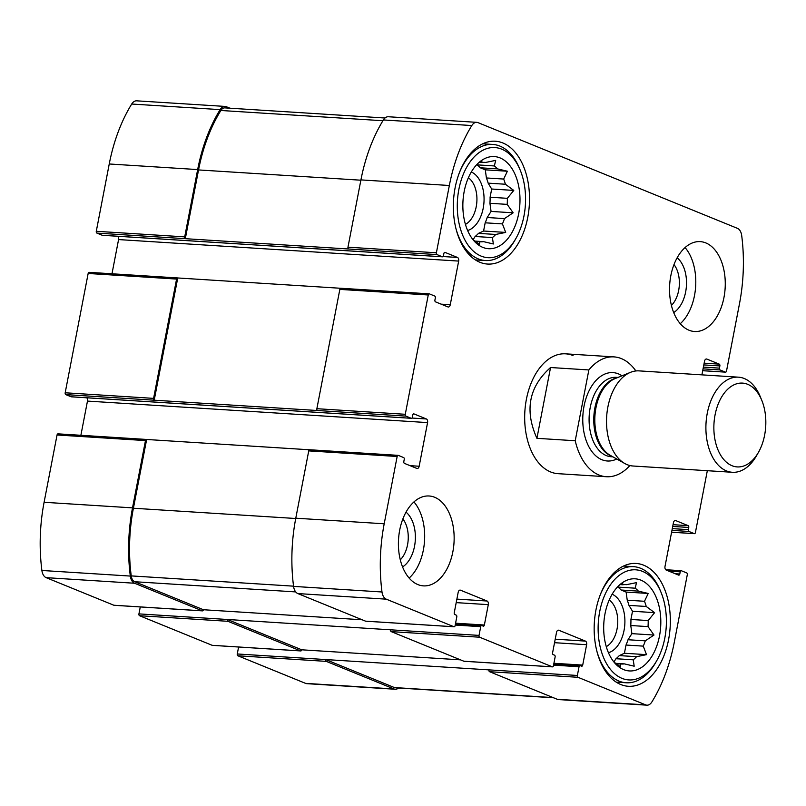 <?xml version="1.0" encoding="UTF-8"?>
<svg xmlns="http://www.w3.org/2000/svg" width="806" height="806" viewBox="0 0 806 806"><rect width="100%" height="100%" fill="white"/><g stroke="black" fill="none" stroke-linecap="round" stroke-linejoin="round"><path stroke-width="1.21" d="M473.122 239.825L479.489 244.399L479.782 241.75A39.776 24.543 -86.4 0 0 480.235 241.78A39.776 24.543 -86.4 0 0 483.529 241.639L474.774 241.085M479.782 241.75L475.298 241.468M478.472 233.367A39.776 24.543 -86.4 0 1 475.137 236.49L492.395 237.579A39.776 24.543 -86.4 0 0 495.73 234.455L478.472 233.367L483.59 231.02L485.172 222.809A39.776 24.543 -86.4 0 0 487.197 217.509L491.066 211.414L489.937 203.283A39.776 24.543 -86.4 0 0 490.098 197.228L491.68 189.017L488.144 183.143A39.776 24.543 -86.4 0 0 486.411 177.965L485.283 169.834L480.285 167.789A39.776 24.543 -86.4 0 0 477.122 164.867L476.9 164.495M495.73 234.455L505.684 232.42L502.43 223.897A39.776 24.543 -86.4 0 0 504.455 218.607L487.197 217.509M502.43 223.897L485.172 222.809M504.455 218.607L513.15 212.814L507.186 204.381A39.776 24.543 -86.4 0 0 507.357 198.326L490.098 197.228M507.186 204.381L489.937 203.283M507.357 198.326L513.775 190.418L505.402 184.242A39.776 24.543 -86.4 0 0 503.669 179.053L486.411 177.965M505.402 184.242L488.144 183.143M503.669 179.053L507.377 171.225L497.534 168.887A39.776 24.543 -86.4 0 0 494.37 165.955L477.122 164.867M497.534 168.887L480.285 167.789M494.37 165.955L495.67 160.394L485.716 162.429A39.776 24.543 -86.4 0 0 485.252 162.389A39.776 24.543 -86.4 0 0 481.968 162.54L479.248 162.369M485.716 162.429L484.799 162.369M613.95 662.058L620.318 666.633L620.61 663.983A39.776 24.543 -86.4 0 0 621.063 664.013A39.776 24.543 -86.4 0 0 624.358 663.872L615.603 663.318M620.61 663.983L616.127 663.701M619.3 655.6A39.776 24.543 -86.4 0 1 615.975 658.724L633.224 659.812A39.776 24.543 -86.4 0 0 636.559 656.688L619.3 655.6L624.428 653.253L626 645.042A39.776 24.543 -86.4 0 0 628.025 639.742L631.894 633.647L630.766 625.516A39.776 24.543 -86.4 0 0 630.927 619.461L632.509 611.25L628.972 605.377A39.776 24.543 -86.4 0 0 627.239 600.198L626.111 592.067L621.114 590.022A39.776 24.543 -86.4 0 0 617.95 587.1L617.728 586.728M636.559 656.688L646.513 654.653L643.259 646.13A39.776 24.543 -86.4 0 0 645.284 640.841L628.025 639.742M643.259 646.13L626 645.042M645.284 640.841L653.988 635.047L648.024 626.615A39.776 24.543 -86.4 0 0 648.185 620.56L630.927 619.461M648.024 626.615L630.766 625.516M648.185 620.56L654.603 612.651L646.231 606.475A39.776 24.543 -86.4 0 0 644.498 601.286L627.239 600.198M646.231 606.475L628.972 605.377M644.498 601.286L648.205 593.458L638.372 591.12A39.776 24.543 -86.4 0 0 635.209 588.189L617.95 587.1M638.372 591.12L621.114 590.022M635.209 588.189L636.498 582.627L626.544 584.662A39.776 24.543 -86.4 0 0 626.091 584.622A39.776 24.543 -86.4 0 0 622.796 584.773L620.076 584.602M626.544 584.662L625.627 584.602M140.274 606.938L138.934 613.89A1.501 0.927 93.6 0 0 139.539 615.713L212.18 645.314L300.598 650.905L227.947 621.305A1.501 0.927 93.6 0 1 227.342 619.482L390.618 629.808A1.501 0.927 93.6 0 0 391.222 631.622L479.63 637.214L552.281 666.814A1.501 0.927 93.6 0 0 552.463 666.864A1.501 0.927 93.6 0 0 553.45 665.726L555.122 656.991A1.501 0.927 93.6 0 0 554.518 655.177L553.188 654.633A1.501 0.927 93.6 0 1 552.584 652.82L556.513 632.448A3.002 1.854 93.6 0 1 558.467 630.171A3.002 1.854 93.6 0 1 558.84 630.262L585.418 641.092A3.002 1.854 93.6 0 1 586.627 644.719L582.708 665.091A1.501 0.927 93.6 0 1 581.731 666.23A1.501 0.927 93.6 0 1 581.539 666.189L580.209 665.645A1.501 0.927 93.6 0 0 580.028 665.605A1.501 0.927 93.6 0 0 579.051 666.743L577.368 675.468A1.501 0.927 93.6 0 0 577.973 677.292L645.666 704.877A10.135 6.257 93.6 0 0 646.926 705.169A10.135 6.257 93.6 0 0 651.863 701.966A135.841 83.824 93.6 0 0 674.34 642.019L687.296 574.718A1.501 0.927 93.6 0 0 686.692 572.905L681.372 570.739A1.501 0.927 93.6 0 0 681.191 570.698A1.501 0.927 93.6 0 0 680.204 571.837L679.79 574.013A1.501 0.927 93.6 0 1 678.803 575.152A1.501 0.927 93.6 0 1 678.622 575.111L666.219 570.054A3.002 1.854 93.6 0 1 665.01 566.427L673.413 522.772A3.002 1.854 93.6 0 1 675.378 520.495A3.002 1.854 93.6 0 1 675.74 520.585L688.143 525.643A1.501 0.927 93.6 0 1 688.757 527.456L688.334 529.633A1.501 0.927 93.6 0 0 688.939 531.456L694.258 533.622A1.501 0.927 93.6 0 0 694.44 533.663A1.501 0.927 93.6 0 0 695.417 532.524L707.325 470.704M300.598 650.905A1.501 0.927 93.6 0 0 300.779 650.946A1.501 0.927 93.6 0 0 301.766 649.807L460.478 659.842M238.606 647.017L237.266 653.968L325.684 659.56A1.501 0.927 93.6 0 0 326.289 661.373L393.983 688.959A10.135 6.257 93.6 0 0 395.242 689.251A10.135 6.257 93.6 0 0 398.567 687.992M237.266 653.968A1.501 0.927 93.6 0 0 237.871 655.782L305.575 683.367A10.135 6.257 93.6 0 0 306.824 683.659L395.242 689.251M102.584 235.281A1.501 0.927 93.6 0 1 102.392 235.302A1.501 0.927 93.6 0 1 102.211 235.261L96.891 233.095A1.501 0.927 93.6 0 1 96.287 231.282L109.243 163.981A135.841 83.824 93.6 0 1 131.71 104.034A10.135 6.257 93.6 0 1 136.657 100.831L225.076 106.422A10.135 6.257 93.6 0 1 226.325 106.714L229.972 108.206M225.076 106.422A10.135 6.257 93.6 0 0 220.129 109.626A135.841 83.824 93.6 0 0 197.661 169.572L184.705 236.873A1.501 0.927 93.6 0 0 185.309 238.687L436.993 254.595L442.303 256.761A1.501 0.927 93.6 0 0 442.494 256.812A1.501 0.927 93.6 0 0 443.471 255.673L443.894 253.487A1.501 0.927 93.6 0 1 444.872 252.349A1.501 0.927 93.6 0 1 445.053 252.399L457.455 257.446A3.002 1.854 93.6 0 1 458.674 261.084L450.262 304.728A3.002 1.854 93.6 0 1 448.307 307.005A3.002 1.854 93.6 0 1 447.935 306.925L435.532 301.867A1.501 0.927 93.6 0 1 434.928 300.054L435.341 297.867A1.501 0.927 93.6 0 0 434.736 296.054L429.427 293.888A1.501 0.927 93.6 0 0 429.235 293.847A1.501 0.927 93.6 0 0 428.258 294.976L405.277 414.294A1.501 0.927 93.6 0 0 405.892 416.108L411.201 418.274A1.501 0.927 93.6 0 0 411.392 418.314A1.501 0.927 93.6 0 0 412.37 417.186L412.793 414.999A1.501 0.927 93.6 0 1 413.77 413.861A1.501 0.927 93.6 0 1 413.952 413.901L426.354 418.959A3.002 1.854 93.6 0 1 427.573 422.596L419.16 466.241A3.002 1.854 93.6 0 1 417.206 468.518A3.002 1.854 93.6 0 1 416.833 468.427L404.431 463.379A1.501 0.927 93.6 0 1 403.826 461.556L404.239 459.38A1.501 0.927 93.6 0 0 403.635 457.566L398.325 455.4A1.501 0.927 93.6 0 0 398.134 455.35A1.501 0.927 93.6 0 0 397.156 456.488L384.2 523.789A135.841 83.824 93.6 0 0 381.994 591.987A10.135 6.257 93.6 0 0 386.245 599.16L453.939 626.746A1.501 0.927 93.6 0 0 454.131 626.786A1.501 0.927 93.6 0 0 455.108 625.647L456.79 616.922A1.501 0.927 93.6 0 0 456.186 615.109L454.856 614.565A1.501 0.927 93.6 0 1 454.252 612.751L458.171 592.38A3.002 1.854 93.6 0 1 460.135 590.103A3.002 1.854 93.6 0 1 460.508 590.193L487.086 601.014A3.002 1.854 93.6 0 1 488.295 604.651L484.366 625.023A1.501 0.927 93.6 0 1 483.388 626.161A1.501 0.927 93.6 0 1 483.207 626.111L481.877 625.577A1.501 0.927 93.6 0 0 481.686 625.527A1.501 0.927 93.6 0 0 480.708 626.665L479.026 635.4A1.501 0.927 93.6 0 0 479.63 637.214M340.636 288.276L177.743 277.969A1.501 0.927 93.6 0 0 177.552 277.929A1.501 0.927 93.6 0 0 176.574 279.067L153.593 398.376A1.501 0.927 93.6 0 0 154.208 400.199L405.892 416.108M177.37 277.949L89.325 272.378A1.501 0.927 93.6 0 0 89.144 272.337A1.501 0.927 93.6 0 0 88.156 273.476L65.185 392.784A1.501 0.927 93.6 0 0 65.79 394.608L71.109 396.774A1.501 0.927 93.6 0 0 71.291 396.814A1.501 0.927 93.6 0 0 71.482 396.794M309.534 449.778L146.642 439.482A1.501 0.927 93.6 0 0 146.45 439.441A1.501 0.927 93.6 0 0 145.473 440.58L132.516 507.871A135.841 83.824 93.6 0 0 130.31 576.068A10.135 6.257 93.6 0 0 134.562 583.242L202.256 610.827A1.501 0.927 93.6 0 0 202.447 610.877A1.501 0.927 93.6 0 0 203.424 609.739L362.136 619.774M146.259 439.461L58.223 433.89A1.501 0.927 93.6 0 0 58.042 433.85A1.501 0.927 93.6 0 0 57.055 434.988L44.098 502.279A135.841 83.824 93.6 0 0 41.892 570.477A10.135 6.257 93.6 0 0 46.144 577.65L113.848 605.235A1.501 0.927 93.6 0 0 114.029 605.286A1.501 0.927 93.6 0 0 114.22 605.266M464.246 661.252A1.501 0.927 93.6 0 1 464.055 661.273A1.501 0.927 93.6 0 1 463.863 661.222L391.222 631.622M553.611 697.795L395.414 687.79A8.251 5.098 93.6 0 1 394.396 687.558L325.684 659.56L488.95 669.877A1.501 0.927 93.6 0 0 489.554 671.7L577.973 677.292M646.926 705.169L558.508 699.578A10.135 6.257 93.6 0 1 557.258 699.286L489.554 671.7M701.895 374.861L704.515 361.259A3.002 1.854 93.6 0 1 706.479 358.992A3.002 1.854 93.6 0 1 706.842 359.073L719.254 364.131A1.501 0.927 93.6 0 1 719.859 365.944L719.436 368.13A1.501 0.927 93.6 0 0 720.04 369.944L725.36 372.11A1.501 0.927 93.6 0 0 725.541 372.15A1.501 0.927 93.6 0 0 726.518 371.012L739.485 303.721A135.841 83.824 93.6 0 0 741.691 235.523A10.135 6.257 93.6 0 0 737.44 228.35L478.008 122.633A10.135 6.257 93.6 0 0 476.759 122.341A10.135 6.257 93.6 0 0 471.812 125.545A135.841 83.824 93.6 0 0 449.345 185.491L436.389 252.782A1.501 0.927 93.6 0 0 436.993 254.595M476.759 122.341L388.341 116.749A10.135 6.257 93.6 0 0 383.394 119.953A135.841 83.824 93.6 0 0 360.927 179.899L449.345 185.491M348.575 249.014A1.501 0.927 93.6 0 1 347.97 247.19L360.927 179.899M111.984 273.778L118.573 239.573A3.002 1.854 93.6 0 0 117.857 236.279M429.054 293.858L341.009 288.296A1.501 0.927 93.6 0 0 340.827 288.256A1.501 0.927 93.6 0 0 339.84 289.394L428.258 294.976M317.473 410.516A1.501 0.927 93.6 0 1 316.869 408.702L339.84 289.394M80.882 435.29L87.471 401.086A3.002 1.854 93.6 0 0 86.756 397.791M397.942 455.37L309.907 449.808A1.501 0.927 93.6 0 0 309.726 449.758A1.501 0.927 93.6 0 0 308.738 450.897L397.156 456.488M365.904 621.174A1.501 0.927 93.6 0 1 365.712 621.194A1.501 0.927 93.6 0 1 365.531 621.154L297.827 593.569A10.135 6.257 93.6 0 1 293.575 586.395A135.841 83.824 93.6 0 1 295.782 518.198L308.738 450.897M434.686 497.282A45.035 27.787 93.6 0 0 429.124 495.992A45.035 27.787 93.6 0 0 398.98 534.61A45.035 27.787 93.6 0 0 417.871 584.582A45.035 27.787 93.6 0 0 423.432 585.871A45.035 27.787 93.6 0 0 453.577 547.254A45.035 27.787 93.6 0 0 434.686 497.282M705.804 242.918A45.035 27.787 93.6 0 0 700.243 241.629A45.035 27.787 93.6 0 0 670.108 280.246A45.035 27.787 93.6 0 0 688.999 330.218A45.035 27.787 93.6 0 0 694.56 331.508A45.035 27.787 93.6 0 0 724.695 292.9A45.035 27.787 93.6 0 0 705.804 242.918M620.771 684.526A61.538 37.973 -86.4 0 1 594.949 616.227A61.538 37.973 -86.4 0 1 636.135 563.454A61.538 37.973 -86.4 0 1 670.149 627.27A61.538 37.973 -86.4 0 1 628.368 686.289A61.538 37.973 -86.4 0 1 620.771 684.526M479.933 262.293A61.538 37.973 -86.4 0 1 454.121 193.994A61.538 37.973 -86.4 0 1 495.307 141.221A61.538 37.973 -86.4 0 1 529.32 205.036A61.538 37.973 -86.4 0 1 487.539 264.056A61.538 37.973 -86.4 0 1 479.933 262.293M573.046 355.547A60.037 37.046 93.6 0 0 565.631 353.834A60.037 37.046 93.6 0 0 525.441 405.317A60.037 37.046 93.6 0 0 550.629 471.953A60.037 37.046 93.6 0 0 558.054 473.676L606.384 476.729A60.037 37.046 -86.4 0 1 575.222 440.751L536.917 438.323L550.548 367.526C528.938 386.719 524.394 410.325 536.917 438.323M138.934 613.89L227.342 619.482L301.766 649.807M146.642 439.482L133.403 508.233A134.34 82.897 93.6 0 0 131.247 575.907A8.251 5.098 93.6 0 0 134.713 581.731L203.424 609.739M177.743 277.969L154.208 400.199L65.79 394.608M385.016 118.008L224.894 107.883A8.251 5.098 93.6 0 0 220.874 110.482A134.34 82.897 93.6 0 0 198.548 169.935L185.309 238.687L96.891 233.095M482.804 247.382A46.154 28.482 -86.4 0 1 475.963 242.898A46.154 28.482 -86.4 0 1 462.997 200.835A46.154 28.482 -86.4 0 1 481.152 160.747A46.154 28.482 -86.4 0 1 519.981 198.316A46.154 28.482 -86.4 0 1 482.804 247.382M481.132 256.106A55.161 34.033 -86.4 0 1 464.337 171.91A55.161 34.033 -86.4 0 1 520.223 170.157A55.161 34.033 -86.4 0 1 515.9 238.485A55.161 34.033 -86.4 0 1 481.132 256.106M483.529 241.639L493.363 243.976L492.395 237.579M481.968 162.54L481.797 160.807L478.804 162.641M471.319 171.99A30.024 18.528 -86.4 0 1 483.973 202.165A30.024 18.528 -86.4 0 1 467.621 230.506M473.062 239.755L475.137 236.49M468.377 177.783A24.946 15.395 -86.4 0 1 476.86 201.712A24.946 15.395 -86.4 0 1 465.435 224.39M515.9 238.485L514.873 240.289A58.163 35.887 -86.4 0 1 485.393 260.54A58.163 35.887 -86.4 0 1 478.21 258.867A58.163 35.887 -86.4 0 1 455.954 228.632M459.511 172.383A58.163 35.887 -86.4 0 1 492.738 144.435A58.163 35.887 -86.4 0 1 519.427 168.232L520.223 170.157M623.643 669.615A46.154 28.482 -86.4 0 1 616.792 665.131A46.154 28.482 -86.4 0 1 603.835 623.068A46.154 28.482 -86.4 0 1 621.98 582.98A46.154 28.482 -86.4 0 1 660.809 620.549A46.154 28.482 -86.4 0 1 623.643 669.615M621.96 678.34A55.161 34.033 -86.4 0 1 605.175 594.143A55.161 34.033 -86.4 0 1 661.051 592.39A55.161 34.033 -86.4 0 1 656.729 660.718A55.161 34.033 -86.4 0 1 621.96 678.34M624.358 663.872L634.191 666.209L633.224 659.812M622.796 584.773L622.625 583.04L619.633 584.874M612.147 594.223A30.024 18.528 -86.4 0 1 624.811 624.398A30.024 18.528 -86.4 0 1 608.449 652.739M613.9 661.988L615.975 658.724M609.205 600.017A24.946 15.395 -86.4 0 1 617.688 623.945A24.946 15.395 -86.4 0 1 606.263 646.624M656.729 660.718L655.701 662.522A58.163 35.887 -86.4 0 1 626.222 682.773A58.163 35.887 -86.4 0 1 619.038 681.1A58.163 35.887 -86.4 0 1 596.783 650.865M600.339 594.616A58.163 35.887 -86.4 0 1 633.566 566.668A58.163 35.887 -86.4 0 1 660.255 590.466L661.051 592.39M685.07 247.573A45.035 27.787 -86.4 0 1 680.254 323.71M677.151 257.789A30.024 18.528 -86.4 0 1 686.42 285.878A30.024 18.528 -86.4 0 1 673.685 312.577M673.997 264.57A24.946 15.395 -86.4 0 1 671.408 305.454M413.952 501.937A45.035 27.787 -86.4 0 1 409.136 578.073M406.023 512.153A30.024 18.528 -86.4 0 1 415.292 540.242A30.024 18.528 -86.4 0 1 402.567 566.94M402.879 518.933A24.946 15.395 -86.4 0 1 400.29 559.817M626.111 592.067L648.205 593.458M632.509 611.25L654.603 612.651M631.894 633.647L653.988 635.047M624.428 653.253L646.513 654.653M485.283 169.834L507.377 171.225M491.68 189.017L513.775 190.418M491.066 211.414L513.15 212.814M483.59 231.02L505.684 232.42M575.222 440.751L588.864 369.944A60.037 37.046 -86.4 0 1 613.96 356.887A60.037 37.046 -86.4 0 1 621.376 358.61A60.037 37.046 -86.4 0 1 635.874 370.951M629.889 465.536A60.037 37.046 -86.4 0 1 606.384 476.729M588.864 369.944L550.548 367.526M747.686 384.311A41.983 25.903 -86.4 0 1 761.761 400.28A41.983 25.903 -86.4 0 1 758.476 452.297A41.983 25.903 -86.4 0 1 724.816 460.679A41.983 25.903 -86.4 0 1 716.574 408.743A41.983 25.903 -86.4 0 1 747.686 384.311M758.476 452.297L756.532 455.702A47.655 29.409 -86.4 0 1 732.382 472.286A47.655 29.409 -86.4 0 1 706.046 422.868A47.655 29.409 -86.4 0 1 738.397 377.168A47.655 29.409 -86.4 0 1 744.291 378.528A47.655 29.409 -86.4 0 1 760.27 396.663L761.761 400.28M732.382 472.286L633.012 466.009A47.655 29.409 -86.4 0 1 624.761 463.5A47.655 29.409 -86.4 0 1 606.666 416.591A47.655 29.409 -86.4 0 1 630.524 372.332A47.655 29.409 -86.4 0 1 639.027 370.881L738.397 377.168M139.539 615.713L227.947 621.305M237.871 655.782L326.289 661.373M305.575 683.367L393.983 688.959M131.71 104.034L220.129 109.626M109.243 163.981L197.661 169.572M96.287 231.282L184.705 236.873M88.156 273.476L176.574 279.067M65.185 392.784L153.593 398.376M57.055 434.988L145.473 440.58M44.098 502.279L132.516 507.871M41.892 570.477L130.31 576.068M46.144 577.65L134.562 583.242M113.848 605.235L202.256 610.827M463.863 661.222L552.281 666.814M558.095 630.211L558.84 630.262M555.213 639.178L585.418 641.092M554.538 642.694L586.627 644.719M553.913 663.278L582.708 665.091M553.782 663.973L579.836 665.625M553.561 665.131L579.051 666.743M488.95 669.877L577.368 675.468M557.258 699.286L645.666 704.877M665.756 569.751L680.999 570.719M668.809 571.111L680.204 571.837M675.227 573.731L679.79 574.013M674.995 520.535L675.74 520.585M673.04 524.686L688.143 525.643M672.708 526.439L688.757 527.456M672.285 528.625L688.334 529.633M671.952 530.378L688.939 531.456M671.6 532.182L694.258 533.622M706.096 359.023L706.842 359.073M704.142 363.174L719.254 364.131M703.809 364.927L719.859 365.944M703.386 367.113L719.436 368.13M703.054 368.866L720.04 369.944M702.701 370.679L725.36 372.11M383.394 119.953L471.812 125.545M347.97 247.19L436.389 252.782M102.211 235.261L442.303 256.761M443.068 256.54L457.455 257.446M118.573 239.573L458.674 261.084M441.154 304.154L450.262 304.728M316.869 408.702L405.277 414.294M71.109 396.774L411.201 418.274M411.967 418.052L426.354 418.959M87.471 401.086L427.573 422.596M410.053 465.667L419.16 466.241M295.782 518.198L384.2 523.789M293.575 586.395L381.994 591.987M297.827 593.569L386.245 599.16M365.531 621.154L453.939 626.746M459.752 590.143L460.508 590.193M456.871 599.11L487.086 601.014M456.196 602.626L488.295 604.651M455.581 623.199L484.366 625.023M481.686 625.527L455.45 623.874L481.504 625.547M455.219 625.053L480.708 626.665M390.618 629.808L479.026 635.4M133.403 508.233L295.721 518.5M131.247 575.907L293.545 586.163M134.713 581.731L295.711 591.916M220.874 110.482L382.921 120.729M198.548 169.935L360.866 180.201M394.396 687.558L553.107 697.593M616.751 458.987A44.28 27.323 -86.4 0 1 582.778 418.183A44.28 27.323 -86.4 0 1 618.434 373.883A44.28 27.323 -86.4 0 1 622.01 375.798M624.761 463.5L610.142 455.269A40.048 24.714 -86.4 0 1 594.939 415.846A40.048 24.714 -86.4 0 1 614.978 378.649L630.524 372.332M611.804 456.206A39.776 24.543 -86.4 0 1 593.891 415.775A39.776 24.543 -86.4 0 1 616.751 377.933M612.933 456.841L611.2 456.73A39.776 24.543 -86.4 0 1 589.216 415.483A39.776 24.543 -86.4 0 1 616.217 377.339L617.95 377.44M212.371 645.354L300.779 650.946M89.144 272.337L177.552 277.929M58.042 433.85L146.45 439.441M114.029 605.286L202.447 610.877M464.055 661.273L552.463 666.864M553.793 663.942L580.028 665.605M665.726 569.721L681.191 570.698M671.589 532.222L694.44 533.663M702.691 370.71L725.541 372.15M102.392 235.302L442.494 256.812M340.827 288.256L429.235 293.847M71.291 396.814L411.392 418.314M309.726 449.758L398.134 455.35M365.712 621.194L454.131 626.786M492.738 144.435L482.713 143.8M485.393 260.54L475.369 259.905M633.566 566.668L623.542 566.034M626.222 682.773L616.197 682.138M613.96 356.887L565.631 353.834"/></g></svg>
